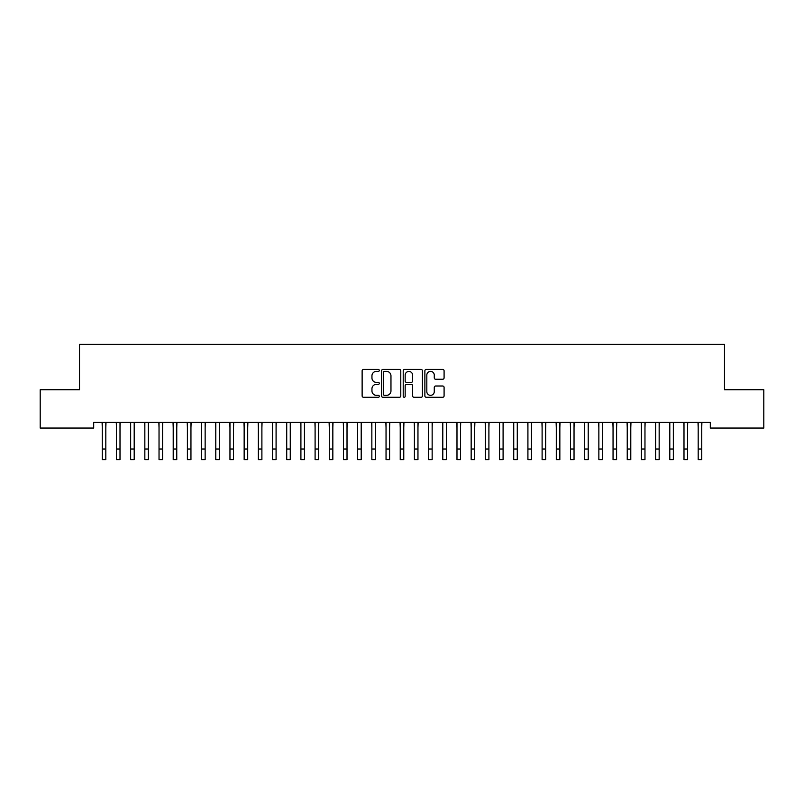 <?xml version="1.0" encoding="UTF-8"?>
<svg xmlns="http://www.w3.org/2000/svg" width="804" height="804" viewBox="0 0 804 804"><rect width="100%" height="100%" fill="white"/><g stroke="black" fill="none" stroke-linecap="round" stroke-linejoin="round"><path stroke-width="1.21" d="M379.297 370.413A0.975 0.975 0 0 0 378.322 369.438L363.529 369.438A1.397 1.397 0 0 0 362.132 370.825L362.132 395.9A1.397 1.397 0 0 0 363.529 397.287L378.322 397.287A0.975 0.975 0 0 0 379.297 396.312A0.975 0.975 0 0 0 378.322 395.337L376.413 395.337A4.452 4.452 0 0 1 371.95 390.885L371.95 388.794A4.452 4.452 0 0 1 376.413 384.342L378.322 384.342A0.975 0.975 0 0 0 379.297 383.367A0.975 0.975 0 0 0 378.322 382.392L376.413 382.392A4.452 4.452 0 0 1 371.95 377.93L371.95 375.84A4.452 4.452 0 0 1 376.413 371.388L378.322 371.388A0.975 0.975 0 0 0 379.297 370.413M442.702 379.257A1.397 1.397 0 0 0 444.089 377.86L444.089 370.825A1.397 1.397 0 0 0 442.702 369.438L426.271 369.438A1.397 1.397 0 0 0 424.874 370.825L424.874 395.9A1.397 1.397 0 0 0 426.271 397.287L442.702 397.287A1.397 1.397 0 0 0 444.089 395.9L444.089 387.407A1.397 1.397 0 0 0 442.702 386.01L435.667 386.01A1.397 1.397 0 0 0 434.271 387.407L434.271 391.618A3.729 3.729 0 0 1 430.552 395.337A3.729 3.729 0 0 1 426.823 391.618L426.823 375.116A3.729 3.729 0 0 1 430.552 371.388A3.729 3.729 0 0 1 434.271 375.116L434.271 377.86A1.397 1.397 0 0 0 435.667 379.257L442.702 379.257M710.314 422.381L93.686 422.381L93.686 428.06L40.2 428.06L40.2 389.749L79.506 389.749L79.506 344.343L724.494 344.343L724.494 389.749L763.8 389.749L763.8 428.06L710.314 428.06L710.314 422.381M400.784 370.825A1.397 1.397 0 0 0 399.387 369.438L382.955 369.438A1.397 1.397 0 0 0 381.558 370.825L381.558 395.9A1.397 1.397 0 0 0 382.955 397.287L399.387 397.287A1.397 1.397 0 0 0 400.784 395.9L400.784 370.825M404.613 369.438L421.045 369.438A1.397 1.397 0 0 1 422.442 370.825L422.442 395.9A1.397 1.397 0 0 1 421.045 397.287L414.01 397.287A1.397 1.397 0 0 1 412.623 395.9L412.623 385.729A1.397 1.397 0 0 0 411.226 384.342L406.563 384.342A1.397 1.397 0 0 0 405.166 385.729L405.166 396.312A0.975 0.975 0 0 1 404.191 397.287A0.975 0.975 0 0 1 403.216 396.312L403.216 370.825A1.397 1.397 0 0 1 404.613 369.438M384.483 371.388A0.975 0.975 0 0 0 383.508 372.363L383.508 394.362A0.975 0.975 0 0 0 384.483 395.337L386.503 395.337A4.452 4.452 0 0 0 390.965 390.885L390.965 375.84A4.452 4.452 0 0 0 386.503 371.388L384.483 371.388M412.623 375.187A3.729 3.729 0 0 0 408.894 371.458A3.729 3.729 0 0 0 405.166 375.187L405.166 380.995A1.397 1.397 0 0 0 406.563 382.392L411.226 382.392A1.397 1.397 0 0 0 412.623 380.995L412.623 375.187M105.816 427.728L105.997 422.381M102.269 427.728L102.098 422.381M102.269 449.014L105.816 449.014L105.816 459.657L102.269 459.657L102.269 422.824M105.816 449.014L105.816 422.824M120.007 427.728L120.188 422.381M116.459 427.728L116.278 422.381M134.198 427.728L134.379 422.381M130.65 427.728L130.469 422.381M116.459 449.014L120.007 449.014L120.007 459.657L116.459 459.657L116.459 422.824M120.007 449.014L120.007 422.824M130.65 449.014L134.198 449.014L134.198 459.657L130.65 459.657L130.65 422.824M134.198 449.014L134.198 422.824M148.388 427.728L148.569 422.381M144.841 427.728L144.66 422.381M162.569 427.728L162.75 422.381M159.031 427.728L158.85 422.381M144.841 449.014L148.388 449.014L148.388 459.657L144.841 459.657L144.841 422.824M148.388 449.014L148.388 422.824M159.031 449.014L162.569 449.014L162.569 459.657L159.031 459.657L159.031 422.824M162.569 449.014L162.569 422.824M176.759 427.728L176.94 422.381M173.212 427.728L173.031 422.381M173.212 449.014L176.759 449.014L176.759 459.657L173.212 459.657L173.212 422.824M176.759 449.014L176.759 422.824M190.95 427.728L191.131 422.381M187.402 427.728L187.221 422.381M187.402 449.014L190.95 449.014L190.95 459.657L187.402 459.657L187.402 422.824M190.95 449.014L190.95 422.824M205.141 427.728L205.321 422.381M201.593 427.728L201.412 422.381M219.331 427.728L219.502 422.381M215.784 427.728L215.603 422.381M233.512 427.728L233.693 422.381M229.964 427.728L229.783 422.381M247.702 427.728L247.883 422.381M244.155 427.728L243.974 422.381M261.893 427.728L262.074 422.381M258.345 427.728L258.164 422.381M276.084 427.728L276.254 422.381M272.536 427.728L272.355 422.381M290.264 427.728L290.445 422.381M286.716 427.728L286.546 422.381M304.455 427.728L304.636 422.381M300.907 427.728L300.726 422.381M318.645 427.728L318.826 422.381M315.098 427.728L314.917 422.381M332.836 427.728L333.017 422.381M329.288 427.728L329.107 422.381M347.016 427.728L347.197 422.381M343.469 427.728L343.298 422.381M361.207 427.728L361.388 422.381M357.659 427.728L357.478 422.381M375.398 427.728L375.579 422.381M371.85 427.728L371.669 422.381M389.588 427.728L389.769 422.381M386.041 427.728L385.86 422.381M403.769 427.728L403.95 422.381M400.231 427.728L400.05 422.381M417.959 427.728L418.14 422.381M414.412 427.728L414.231 422.381M432.15 427.728L432.331 422.381M428.602 427.728L428.421 422.381M446.341 427.728L446.521 422.381M442.793 427.728L442.612 422.381M460.531 427.728L460.702 422.381M456.984 427.728L456.803 422.381M474.712 427.728L474.893 422.381M471.164 427.728L470.983 422.381M488.902 427.728L489.083 422.381M485.355 427.728L485.174 422.381M201.593 449.014L205.141 449.014L205.141 459.657L201.593 459.657L201.593 422.824M205.141 449.014L205.141 422.824M215.784 449.014L219.331 449.014L219.331 459.657L215.784 459.657L215.784 422.824M219.331 449.014L219.331 422.824M229.964 449.014L233.512 449.014L233.512 459.657L229.964 459.657L229.964 422.824M233.512 449.014L233.512 422.824M244.155 449.014L247.702 449.014L247.702 459.657L244.155 459.657L244.155 422.824M247.702 449.014L247.702 422.824M258.345 449.014L261.893 449.014L261.893 459.657L258.345 459.657L258.345 422.824M261.893 449.014L261.893 422.824M272.536 449.014L276.084 449.014L276.084 459.657L272.536 459.657L272.536 422.824M276.084 449.014L276.084 422.824M286.716 449.014L290.264 449.014L290.264 459.657L286.716 459.657L286.716 422.824M290.264 449.014L290.264 422.824M300.907 449.014L304.455 449.014L304.455 459.657L300.907 459.657L300.907 422.824M304.455 449.014L304.455 422.824M315.098 449.014L318.645 449.014L318.645 459.657L315.098 459.657L315.098 422.824M318.645 449.014L318.645 422.824M329.288 449.014L332.836 449.014L332.836 459.657L329.288 459.657L329.288 422.824M332.836 449.014L332.836 422.824M343.469 449.014L347.016 449.014L347.016 459.657L343.469 459.657L343.469 422.824M347.016 449.014L347.016 422.824M357.659 449.014L361.207 449.014L361.207 459.657L357.659 459.657L357.659 422.824M361.207 449.014L361.207 422.824M371.85 449.014L375.398 449.014L375.398 459.657L371.85 459.657L371.85 422.824M375.398 449.014L375.398 422.824M386.041 449.014L389.588 449.014L389.588 459.657L386.041 459.657L386.041 422.824M389.588 449.014L389.588 422.824M400.231 449.014L403.769 449.014L403.769 459.657L400.231 459.657L400.231 422.824M403.769 449.014L403.769 422.824M414.412 449.014L417.959 449.014L417.959 459.657L414.412 459.657L414.412 422.824M417.959 449.014L417.959 422.824M428.602 449.014L432.15 449.014L432.15 459.657L428.602 459.657L428.602 422.824M432.15 449.014L432.15 422.824M442.793 449.014L446.341 449.014L446.341 459.657L442.793 459.657L442.793 422.824M446.341 449.014L446.341 422.824M456.984 449.014L460.531 449.014L460.531 459.657L456.984 459.657L456.984 422.824M460.531 449.014L460.531 422.824M471.164 449.014L474.712 449.014L474.712 459.657L471.164 459.657L471.164 422.824M474.712 449.014L474.712 422.824M485.355 449.014L488.902 449.014L488.902 459.657L485.355 459.657L485.355 422.824M488.902 449.014L488.902 422.824M503.093 427.728L503.274 422.381M499.545 427.728L499.364 422.381M499.545 449.014L503.093 449.014L503.093 459.657L499.545 459.657L499.545 422.824M503.093 449.014L503.093 422.824M517.284 427.728L517.454 422.381M513.736 427.728L513.555 422.381M513.736 449.014L517.284 449.014L517.284 459.657L513.736 459.657L513.736 422.824M517.284 449.014L517.284 422.824M531.464 427.728L531.645 422.381M527.916 427.728L527.746 422.381M527.916 449.014L531.464 449.014L531.464 459.657L527.916 459.657L527.916 422.824M531.464 449.014L531.464 422.824M545.655 427.728L545.836 422.381M542.107 427.728L541.926 422.381M542.107 449.014L545.655 449.014L545.655 459.657L542.107 459.657L542.107 422.824M545.655 449.014L545.655 422.824M559.845 427.728L560.026 422.381M556.298 427.728L556.117 422.381M556.298 449.014L559.845 449.014L559.845 459.657L556.298 459.657L556.298 422.824M559.845 449.014L559.845 422.824M574.036 427.728L574.217 422.381M570.488 427.728L570.307 422.381M570.488 449.014L574.036 449.014L574.036 459.657L570.488 459.657L570.488 422.824M574.036 449.014L574.036 422.824M588.216 427.728L588.397 422.381M584.669 427.728L584.498 422.381M584.669 449.014L588.216 449.014L588.216 459.657L584.669 459.657L584.669 422.824M588.216 449.014L588.216 422.824M602.407 427.728L602.588 422.381M598.859 427.728L598.678 422.381M598.859 449.014L602.407 449.014L602.407 459.657L598.859 459.657L598.859 422.824M602.407 449.014L602.407 422.824M616.598 427.728L616.779 422.381M613.05 427.728L612.869 422.381M613.05 449.014L616.598 449.014L616.598 459.657L613.05 459.657L613.05 422.824M616.598 449.014L616.598 422.824M630.788 427.728L630.969 422.381M627.241 427.728L627.06 422.381M627.241 449.014L630.788 449.014L630.788 459.657L627.241 459.657L627.241 422.824M630.788 449.014L630.788 422.824M644.969 427.728L645.15 422.381M641.431 427.728L641.25 422.381M641.431 449.014L644.969 449.014L644.969 459.657L641.431 459.657L641.431 422.824M644.969 449.014L644.969 422.824M659.159 427.728L659.34 422.381M655.612 427.728L655.431 422.381M655.612 449.014L659.159 449.014L659.159 459.657L655.612 459.657L655.612 422.824M659.159 449.014L659.159 422.824M673.35 427.728L673.531 422.381M669.802 427.728L669.621 422.381M669.802 449.014L673.35 449.014L673.35 459.657L669.802 459.657L669.802 422.824M673.35 449.014L673.35 422.824M687.541 427.728L687.721 422.381M683.993 427.728L683.812 422.381M683.993 449.014L687.541 449.014L687.541 459.657L683.993 459.657L683.993 422.824M687.541 449.014L687.541 422.824M701.731 427.728L701.902 422.381M698.184 427.728L698.003 422.381M698.184 449.014L701.731 449.014L701.731 459.657L698.184 459.657L698.184 422.824M701.731 449.014L701.731 422.824"/></g></svg>
